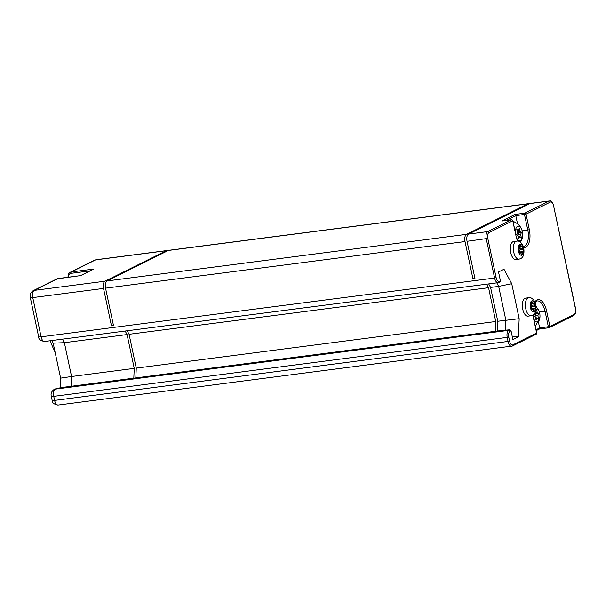 <?xml version="1.0" encoding="UTF-8"?>
<svg xmlns="http://www.w3.org/2000/svg" width="606" height="606" viewBox="0 0 606 606"><rect width="100%" height="100%" fill="white"/><g stroke="black" fill="none" stroke-linecap="round" stroke-linejoin="round"><path stroke-width="0.91" d="M529.28 203.889A6.052 2.932 82.6 0 0 528.334 203.707L168.847 250.301A6.052 2.932 -97.4 0 0 168.377 250.445L107.027 280.942A6.052 2.932 -97.4 0 0 105.542 288.161L113.496 325.589L111.474 325.854L103.52 288.426A6.052 2.932 -97.4 0 1 105.005 281.207L166.355 250.71A6.052 2.932 -97.4 0 1 166.824 250.566A6.052 2.932 -97.4 0 1 167.771 250.748M111.474 325.854L113.352 324.914M133.805 378.167L134.237 368.372L127.055 334.557L125.169 331.027M105.33 286.82A1.863 0.901 82.6 0 0 105.414 287.486L105.421 287.539M135.827 377.902L136.259 368.115L129.07 334.292L127.184 330.77M495.322 331.308L495.753 321.513L488.565 287.698L486.679 284.169M107.027 280.942L466.522 234.348A6.052 2.932 82.6 0 0 465.029 241.567L472.983 278.995L474.862 278.056M466.522 234.348L527.864 203.851A6.052 2.932 82.6 0 1 528.334 203.707M517.577 241.112A14.673 7.098 -97.4 0 1 516.092 236.325L512.782 220.766L489.004 232.59A4.893 2.363 82.6 0 0 487.8 238.423L496.14 277.654A4.893 2.363 82.6 0 0 499.352 281.29L500.404 280.767L498.533 271.973L504.003 269.253L511.737 283.722L519.175 318.703L518.365 336.891L512.911 339.602L511.04 330.815L509.881 329.77L499.723 330.732L65.425 387.029L56.631 388.423L54.116 389.461A4.659 4.022 63.6 0 1 55.229 389.12L508.737 330.338A6.052 2.932 82.6 0 0 507.252 337.565L508.116 341.617A6.052 2.932 82.6 0 0 511.623 346.268A6.052 2.932 82.6 0 0 512.093 346.124A1.167 1.007 63.6 0 0 512.373 346.034L58.115 405.05A6.052 2.932 -97.4 0 1 54.601 400.399L509.646 341.223A4.893 2.363 82.6 0 0 512.865 344.859L536.643 333.042L533.341 317.483A14.673 7.098 -97.4 0 1 532.932 315.082M495.753 321.513L136.259 368.115M488.565 287.698L129.07 334.292M487.8 238.423L467.052 241.309L475.006 278.73L472.983 278.995M534.886 301.94A14.673 7.098 -97.4 0 1 546.597 310.893L549.907 326.452L574.215 314.362A4.893 2.363 82.6 0 0 575.412 308.53L553.566 205.729A4.893 2.363 82.6 0 0 550.346 202.093A1.167 1.007 -116.4 0 0 549.097 201.094L529.886 203.586A6.052 2.932 -97.4 0 1 530.356 203.442L549.566 200.95A6.052 2.932 82.6 0 0 549.097 201.094L524.788 213.183A1.167 0.561 82.6 0 0 524.501 214.569L527.811 230.129A13.506 6.53 -97.4 0 1 523.44 246.559L523.342 246.566M497.344 331.043L497.776 321.256L490.587 287.433L488.701 283.911M467.052 241.309A6.052 2.932 -97.4 0 1 468.544 234.083L529.886 203.586M522.728 309.174A9.082 4.393 -97.4 0 1 525.667 298.122L528.697 297.735A9.082 4.393 82.6 0 0 525.766 308.78A9.082 4.393 82.6 0 0 531.038 315.749L528 316.143A9.082 4.393 -97.4 0 1 522.728 309.174M510.707 252.588A9.082 4.393 -97.4 0 1 513.638 241.536L516.676 241.143A9.082 4.393 82.6 0 0 513.736 252.194A9.082 4.393 82.6 0 0 519.009 259.163L515.971 259.557A9.082 4.393 -97.4 0 1 510.707 252.588M548.953 327.732L539.507 328.975L549.044 327.732A1.167 0.561 -97.4 0 0 549.134 327.71A1.167 1.007 63.6 0 0 549.907 326.452L539.673 327.967L538.499 322.453M539.431 328.967L539.673 327.967L536.098 329.747M535.878 334.3A1.167 1.007 -116.4 0 0 536.643 333.042L536.151 334.217L512.373 346.034A1.167 1.007 63.6 0 0 512.865 344.859M518.365 336.891L512.297 336.724M519.175 318.703L497.776 321.256M505.419 330.194L505.866 320.203L498.677 286.388L490.587 287.433M511.737 283.722L498.677 286.388L496.791 282.858M500.404 280.767L499.973 281.904L498.859 282.464A1.167 1.007 63.6 0 1 498.579 282.547A6.052 2.932 82.6 0 1 498.117 282.691L44.602 341.473A6.052 2.932 -97.4 0 1 41.087 336.822L494.602 278.04A6.052 2.932 82.6 0 0 498.117 282.691L498.859 282.464A1.167 1.007 63.6 0 0 499.352 281.29M511.797 219.773A1.167 0.561 -97.4 0 0 511.623 219.743L501.829 221.031L511.532 219.773A1.167 0.561 -97.4 0 1 511.623 219.743L512.782 220.766A1.167 1.007 -116.4 0 0 511.532 219.773L487.754 231.598L468.544 234.083M517.539 223.826L515.812 215.698L526.038 214.176L529.349 229.735A14.673 7.098 -97.4 0 1 523.645 247.574M501.829 221.031L515.085 214.441L515.812 215.698L506.275 220.44M515.085 214.441L524.788 213.183A1.167 1.007 63.6 0 1 526.038 214.176L550.346 202.093M513.115 221.614A12.605 6.09 -97.4 0 1 514.312 221.894C518.35 223.819 520.955 226.75 522.122 230.697A7.393 3.575 -97.4 0 1 522.736 235.439A7.393 3.575 -97.4 0 1 520.592 240.658A7.393 3.575 82.6 0 1 516.638 237.931M522.122 230.697A7.393 3.575 -97.4 0 0 517.554 226.341A7.393 3.575 82.6 0 0 515.403 232.401M520.63 234.446L521.561 232.265L519.971 231.318L519.312 228.227L518.38 230.416L516.797 229.477L517.463 232.583L516.532 234.764L518.122 235.696L518.781 238.802L519.706 236.62L521.296 237.552L520.63 234.446L517.759 234.817L518.683 232.636L517.297 231.81M521.561 232.265L518.683 232.636M519.971 231.318L517.266 231.674M517.918 235.575L517.759 234.817M519.706 236.62L518.357 236.794M518.38 230.416L517.039 230.591M533.78 318.847A7.393 3.575 82.6 0 0 537.848 321.816A7.393 3.575 -97.4 0 0 539.984 316.597L535.409 326.498M536.128 307.393A7.393 3.575 -97.4 0 1 539.37 311.855A7.393 3.575 -97.4 0 1 539.984 316.597M534.643 313.438L533.788 315.923L535.371 316.855L536.03 319.96L536.961 317.779L538.545 318.711L537.886 315.605L538.81 313.423L537.219 312.484L536.56 309.386L535.575 311.545M538.81 313.423L535.931 313.802L534.84 313.15M537.219 312.484L535.06 312.764M537.886 315.605L535.007 315.976L535.931 313.802M535.166 316.733L535.007 315.976M536.961 317.779L535.606 317.961M531.235 306.477L531.485 307.75A1.167 0.561 82.6 0 0 531.394 309.083A1.167 0.561 82.6 0 0 532.045 309.871A1.167 0.561 82.6 0 0 532.416 309.416L532.651 309.015L533.06 309.802A1.167 0.561 82.6 0 0 533.772 310.886A1.167 0.561 82.6 0 0 534.098 309.28L534.477 308.393A1.167 0.561 82.6 0 0 534.78 308.515A1.167 0.561 82.6 0 0 535.196 307.393A1.167 0.561 82.6 0 0 534.583 306.212L534.318 304.939A1.167 0.561 82.6 0 0 534.409 303.606A1.167 0.561 82.6 0 0 533.757 302.818A1.167 0.561 82.6 0 0 533.386 303.273L533.151 303.682L532.742 302.894A1.167 0.561 82.6 0 0 532.03 301.811A1.167 0.561 82.6 0 0 531.704 303.409L531.326 304.303A1.167 0.561 82.6 0 0 531.023 304.182A1.167 0.561 82.6 0 0 530.606 305.295A1.167 0.561 82.6 0 0 531.212 306.485L531.212 306.485M531.568 309.53L532.416 309.416M530.765 304.371L531.326 304.303M531.621 303.038L532.742 302.894M530.621 305.424L534.318 304.939M534.56 306.212L531.47 306.613L534.537 306.219M533.007 309.424L534.098 309.28M519.213 249.892L519.456 251.164A1.167 0.561 82.6 0 0 519.365 252.497A1.167 0.561 82.6 0 0 520.016 253.285A1.167 0.561 82.6 0 0 520.387 252.831L520.622 252.429L521.031 253.21A1.167 0.561 82.6 0 0 521.743 254.3A1.167 0.561 82.6 0 0 522.069 252.694L522.448 251.808A1.167 0.561 82.6 0 0 522.751 251.929A1.167 0.561 82.6 0 0 523.167 250.808A1.167 0.561 82.6 0 0 522.561 249.627L522.289 248.354A1.167 0.561 82.6 0 0 522.38 247.021A1.167 0.561 82.6 0 0 521.728 246.233A1.167 0.561 82.6 0 0 521.357 246.687L521.122 247.089L520.713 246.309A1.167 0.561 82.6 0 0 520.001 245.225A1.167 0.561 82.6 0 0 519.675 246.824L519.297 247.71A1.167 0.561 82.6 0 0 518.994 247.596A1.167 0.561 82.6 0 0 518.577 248.71A1.167 0.561 82.6 0 0 519.19 249.899L519.19 249.899M519.539 252.944L520.387 252.831M518.736 247.786L519.297 247.71M519.6 246.453L520.713 246.309M518.592 248.831L522.289 248.354M519.44 250.028L522.516 249.627L519.44 250.028M520.978 252.838L522.069 252.694M54.691 350.313L54.366 350.359A31.906 15.43 -97.4 0 1 50.381 340.724M54.76 350.624L54.411 350.776A2.909 1.621 150.9 0 1 54.411 350.351M54.411 350.776A2.909 1.621 -29.1 0 0 54.517 351.056A2.909 1.621 -29.1 0 0 54.934 351.45M60.176 387.863L60.608 378.136L53.169 343.155L51.775 340.542M127.055 334.557L64.372 342.678L62.486 339.155M134.237 368.372L71.561 376.5L64.372 342.678L53.169 343.155M71.129 386.287L71.561 376.5L60.608 378.136M68.198 276.995L68.069 277.109C67.917 274.51 68.614 272.905 70.167 272.299A4.659 4.022 63.6 0 1 71.281 271.965L93.93 269.026L80.522 275.639M93.93 269.026L80.537 275.632M511.04 330.815L509.987 331.338A4.893 2.363 82.6 0 0 508.79 337.171L53.745 396.347A4.659 0.674 -12 0 1 51.29 396.263L52.154 400.324A4.659 0.674 -12 0 0 54.601 400.399L53.745 396.347A6.052 2.932 -97.4 0 1 55.229 389.12L56.631 388.423M509.881 329.77L508.737 330.338A1.167 1.007 -116.4 0 1 509.987 331.338M105.542 288.161L465.029 241.567M103.52 288.426L32.754 297.599A6.052 2.932 -97.4 0 1 34.239 290.38L58.024 278.555A4.659 4.022 -116.4 0 0 56.911 278.889L33.125 290.713A4.659 4.022 63.6 0 1 34.239 290.38L105.005 281.207M44.602 341.473C40.488 340.761 38.504 339.186 38.64 336.747A4.659 0.674 -12 0 0 41.087 336.822L32.754 297.599A4.659 0.674 -12 0 1 30.3 297.523C29.611 294.834 30.55 292.562 33.125 290.713M489.004 232.59A1.167 1.007 -116.4 0 0 487.754 231.598A6.052 2.932 82.6 0 0 486.262 238.817L494.602 278.04L496.14 277.654M575.412 308.53L575.541 308.424C575.639 311.59 576.601 313.067 573.723 315.537A1.167 1.007 63.6 0 0 574.215 314.362M508.79 337.171L509.646 341.223M546.597 310.893L545.059 311.287L548.369 326.839A1.167 0.561 -97.4 0 0 549.044 327.732L573.723 315.537M535.075 302.379L537.219 300.924A13.506 6.53 -97.4 0 1 545.059 311.287L539.423 312.014M516.092 236.325L512.911 220.66M529.349 229.735L522.167 230.856M553.566 205.729L575.541 308.424M533.341 317.483L536.772 332.929M535.424 305.091A5.59 2.704 82.6 0 0 531.75 300.94A5.59 2.704 82.6 0 0 530.379 307.606A5.59 2.704 82.6 0 0 534.053 311.757A5.59 2.704 82.6 0 0 535.424 305.091M523.395 248.505A5.59 2.704 82.6 0 0 519.721 244.347A5.59 2.704 82.6 0 0 518.35 251.013A5.59 2.704 82.6 0 0 522.024 255.171A5.59 2.704 82.6 0 0 523.395 248.505M68.092 277.23L68.683 277.124A3.492 3.015 63.6 0 1 70.993 273.351L90.105 270.874M70.167 272.299L94.475 260.216A4.659 4.022 63.6 0 1 95.589 259.876L71.281 271.965A1.167 0.561 82.6 0 0 70.993 273.351M166.355 250.71L95.589 259.876A6.052 2.932 -97.4 0 1 96.059 259.732L94.475 260.216M80.666 275.616L58.024 278.555A1.167 0.561 -97.4 0 1 58.115 278.525A1.167 0.561 -97.4 0 1 58.206 278.533M168.377 250.445L527.864 203.851M539.56 328.952L536.28 330.588M516.214 236.211L517.789 241.127M549.566 200.95C551.021 200.298 552.392 201.851 553.695 205.616M522.736 235.439L520.645 242.37M533.068 314.999L533.469 317.37M539.37 311.855L536.037 306.128M528.697 297.735C531.121 296.751 534.962 300.243 535.81 304.757C536.893 314.552 533.022 315.12 531.038 315.749M530.667 304.583L531.576 304.462M531.81 303.856L533.151 303.682M531.318 308.605L534.227 308.234M531.417 309.174L532.651 309.015M516.676 241.143C519.092 240.158 522.94 243.657 523.781 248.172C524.864 257.967 520.993 258.535 519.009 259.163M518.645 247.99L519.547 247.877M519.781 247.263L521.122 247.089M519.289 252.02L522.198 251.641M519.387 252.588L520.622 252.429M54.517 351.056L55.048 351.988M166.824 250.566L96.059 259.732M38.64 336.747L30.3 297.523M51.29 396.263C50.601 393.582 51.54 391.309 54.116 389.461M52.154 400.324C52.025 402.778 54.017 404.353 58.115 405.05M56.911 278.889L80.59 275.616"/></g></svg>
